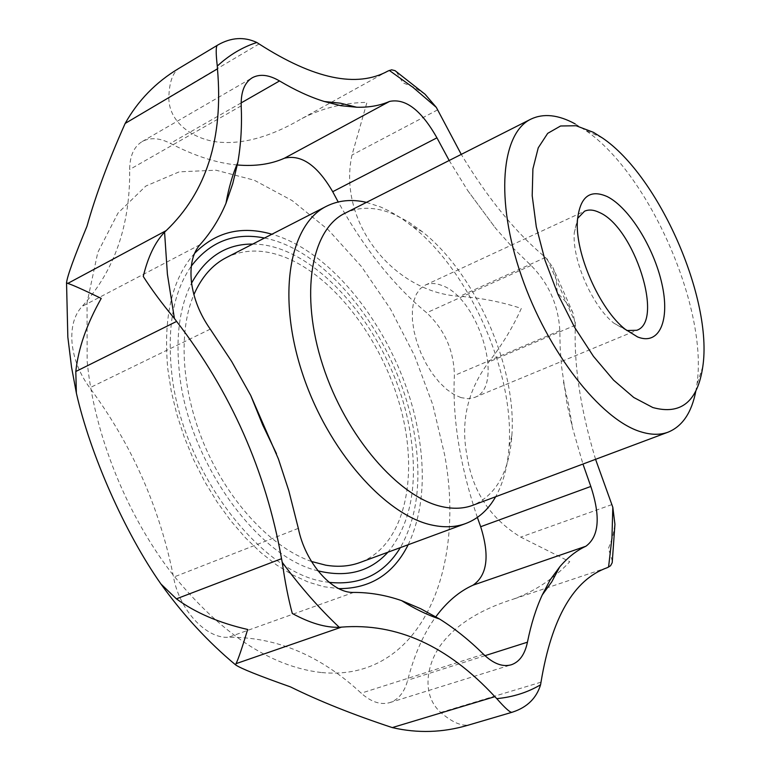 <?xml version="1.0" encoding="UTF-8"?>
<svg xmlns="http://www.w3.org/2000/svg" width="770" height="770" viewBox="0 0 770 770"><rect width="100%" height="100%" fill="white"/><g stroke="black" fill="none" stroke-linecap="round" stroke-linejoin="round"><path stroke-width="0.58" stroke-dasharray="3.85 2.89" d="M329.185 582.361L327.135 582.053C261.444 575.277 180.459 469.094 171.489 370.572C167.167 325.941 173.779 291.118 191.326 266.083M264.505 238.026C331.986 250.982 400.939 345.74 414.712 436.244C421.806 480.971 417.013 518.095 400.352 547.624M317.952 570.82C257.084 557.095 187.736 460.393 179.343 372.006C175.618 336.018 179.699 306.373 191.586 283.081M252.724 244.071C320.137 243.984 396.675 341.1 410.458 434.501C418.226 484.879 410.718 524.12 387.926 552.215M366.462 202.366L380.755 207.034L389.774 211.317L401.064 218.064L412.258 226.274C470.268 271.935 514.726 373.248 509.047 446.86C507.709 466.456 503.243 483.088 495.639 496.746M311.475 561.474C272.628 548.153 230.461 504.148 206.042 448.785C181.653 393.393 177.572 332.457 193.896 294.631M226.236 257.642C243.233 249.355 261.993 248.903 282.532 256.304C333.641 275.102 382.738 340.292 400.949 409.217C419.303 478.035 404.308 545.689 360.004 562.504M344.873 213.29C359.301 206.36 375.51 206.63 393.499 214.108L407.975 221.577L422.393 231.77C475.754 273.793 517.074 367.954 511.857 435.676C509.191 471.885 496.226 495.072 472.972 505.235M178.448 68.655L179.266 68.174C172.778 72.409 169.304 82.111 168.832 97.299C168.524 122.295 192.712 138.87 217.265 141.978C242.271 144.741 270.395 136.983 301.638 118.695C321.908 108.185 343.69 102.737 366.972 102.362L351.986 155.03C337.27 222.135 393.74 292.658 459.844 296.306C481.462 297.971 501.953 302.013 521.309 308.443C512.993 327.038 502.165 344.873 488.834 361.977C467.727 390.092 460.431 421.257 466.957 455.455C472.424 491.375 490.336 518.585 520.712 537.104L569.79 561.715C553.842 578.636 535.169 591.062 513.782 598.983C479.238 609.84 454.637 625.538 439.988 646.068C425.877 666.474 421.97 695.676 440.719 712.443C452.308 722.433 461.885 726.543 469.44 724.782L467.708 725.311M321.157 672.508C270.183 666.531 220.23 633.248 171.296 572.659C125.693 513.147 93.892 432.904 87.135 361.043L87.049 302.677L97.78 252.483L117.993 213.088L145.838 186.042L179.218 171.845L216.014 170.199L254.254 180.209L292.196 200.604L328.357 229.922L361.467 266.584L390.496 309.03L414.53 355.644L432.807 404.818L444.656 454.916C466.302 571.484 419.448 682.336 321.157 672.508M425.021 94.209L414.337 87.453L402.864 82.814L396.309 71.61M595.566 459.324C580.397 409.053 573.679 364.335 575.411 325.19L573.005 313.043L571.436 310.002L565.18 301.128L557.239 292.658L556.344 281.117L554.025 270.539L552.841 267.334L545.506 257.43C515.977 232.915 487.891 198.564 461.259 154.375M612.352 561.07L608.435 548.519L612.756 536.825L614.932 524.303M449.18 160.487L467.746 190.604L495.668 228.344L513.34 248.296L531.05 265.458C548.818 283.524 558.404 305.247 559.819 330.648L560.175 348.127L561.58 366.597L567.163 404.799L572.591 428.12L582.948 464.041M626.741 330.503L613.94 323.217C592.438 306.402 572.081 260.01 574.266 232.8L577.577 218.449M461.028 397.628L453.838 394.442L446.494 389.254L439.256 382.247L432.413 373.662L426.233 363.825L420.969 353.122L416.811 341.957L413.933 330.773L412.431 320.002L412.364 310.069L413.702 301.32L416.397 294.092L420.314 288.625L425.3 285.092C430.045 282.956 435.416 283.023 441.412 285.285C478.478 297.066 505.64 387.012 474.599 397.436L468.199 398.725L461.028 397.628M237.343 164.982C216.851 163.163 194.521 155.963 170.363 143.384C159.583 137.849 150.189 137.233 142.18 141.565C133.941 146.608 129.774 155.925 129.658 169.516C130.332 225.206 114.489 270.828 82.12 306.402C74.209 314.978 70.85 327.163 72.043 342.987C73.708 358.974 79.618 373.912 89.763 387.801C131.853 444.608 159.785 507.728 173.548 577.163C179.372 610.081 206.196 638.917 228.498 637.262C276.392 636.857 320.618 655.491 361.197 693.173C371.159 702.057 380.717 705.195 389.87 702.587C398.562 699.584 404.5 692.124 407.667 680.228C414.424 654.317 423.818 633.161 435.849 616.77M408.187 544.737C422.143 514.947 425.723 478.959 418.947 436.802C405.087 347.183 339.31 253.186 271.935 234.224M194.521 253.446C171.989 278.817 163.076 317.298 167.793 368.878L171.296 391.449L176.84 414.395L184.328 437.322L193.645 459.815L204.618 481.462L217.063 501.896L230.731 520.741L245.38 537.71L260.741 552.514L276.536 564.949L292.494 574.853L308.347 582.13L323.843 586.721L338.752 588.626M477.361 517.43C459.979 465.754 452.317 418.447 454.377 375.5C453.925 350.658 444.694 329.753 426.676 312.774C394.019 285.891 364.518 248.951 338.184 201.961M575.171 123.903L585.344 130.245C648.956 173.173 708.4 308.626 696.908 384.509L695.859 390.948M388.003 71.013L301.638 118.695M545.506 257.43L459.844 296.306M611.775 504.639L520.712 537.104M541.002 682.182L440.719 712.443M563.476 381.978L568.693 405.155L572.591 428.12M298.327 528.345L173.548 577.163M210.258 329.146L89.763 387.801M199.979 244.716L82.12 306.402M241.193 105.856L129.658 169.516M241.145 102.91L170.363 143.384M353.69 592.419L228.498 637.262M483.493 654.25L361.197 693.173M484.985 655.674L407.667 680.228M559.819 330.648L454.377 375.5M531.05 265.458L426.676 312.774M467.746 190.604L495.668 228.344M607.26 567.683L513.782 598.983M575.411 325.19L488.834 361.977M437.553 109.908L351.986 155.03M259.067 43.928L168.832 97.299M547.104 258.797L575.469 323.073M425.3 285.092L584.536 211.211M613.94 323.217L625.173 329.252M574.266 232.8L577.433 220.451M474.599 397.436L630.216 333.006M630.322 332.958L636.78 330.282M142.18 141.565L252.291 77.751M389.87 702.587L511.309 664.779M573.005 313.043L552.831 267.334M602.429 137.974L585.344 130.245M702.789 366.703L696.908 384.509M422.393 231.77L412.258 226.274M511.857 435.676L509.047 446.86"/><path stroke-width="1.16" d="M191.326 266.083C210.21 241.453 234.6 232.107 264.505 238.026M191.586 283.081C206.052 256.872 226.428 243.869 252.724 244.071M495.639 496.746C488.238 509.798 478.276 518.72 465.754 523.513C455.907 527.142 444.954 527.729 432.894 525.255C385.693 516.093 327.212 449.998 302.09 372.401C276.661 294.823 289.674 224.166 326.538 206.235C338.54 200.267 351.842 198.978 366.462 202.366M465.754 523.513L360.004 562.504C349.619 566.345 338.203 567.23 325.758 565.18L311.475 561.474M193.896 294.631C201.605 277.084 212.385 264.755 226.236 257.642L326.538 206.235M695.859 390.948C691.701 412.528 682.48 426.243 668.216 432.114L472.972 505.235C463.781 508.681 453.52 509.163 442.201 506.679C398.985 497.622 345.74 436.465 322.784 365.336C299.559 294.217 311.167 229.518 344.873 213.29L530.886 119.138C543.562 113.123 558.327 114.711 575.171 123.903M668.216 432.114C660.15 435.137 650.891 434.992 640.438 431.681C600.571 419.534 547.412 351.851 521.348 275.756C495.033 199.642 501.26 133.172 530.886 119.138M652.816 407.532L633.768 397.484L613.594 380.159L593.449 356.337L574.555 327.26L558.077 294.631L545.064 260.443L536.286 226.784L532.195 195.686L532.907 168.899L538.24 147.821L547.682 133.364L560.579 125.991L576.104 125.751L593.41 132.325L602.429 137.974C659.033 176.176 713.001 299.174 702.789 366.703C697.649 401.622 680.998 415.242 652.816 407.532M461.259 154.375L436.301 107.357L425.05 94.238L395.02 70.638L391.612 69.81L388.003 71.013C356.856 88.165 313.871 79.137 259.067 43.928L256.843 42.494C244.119 36.556 231.135 37.384 217.881 44.968L217.448 45.228C215.841 46.123 215.792 53.072 217.284 66.085L217.458 68.857C223.512 138.244 206.437 192.153 166.224 230.586L164.568 232.165C155.068 242.127 147.965 256.891 143.258 276.44C151.469 289.328 161.854 303.342 174.415 318.491L176.619 321.417C230.894 391.892 265.871 470.99 281.541 558.693L282.224 562.302C284.987 581.793 288.346 598.848 292.302 613.469C309.925 623.122 325.575 627.723 339.272 627.3L341.543 627.117C396.743 622.689 447.842 645.866 494.86 696.667L496.775 698.65C505.255 708.284 510.346 712.827 512.06 712.269L512.993 711.961C527.286 707.178 536.478 698.121 540.569 684.8L541.002 682.182C551.724 617.713 573.814 579.55 607.26 567.683L610.543 565.786L612.208 562.687L614.932 524.303L612.814 507.276L595.566 459.324M512.06 712.269L467.708 725.311C442.692 732.665 417.552 733.425 392.276 727.592C353.103 714.647 319.165 701.075 290.463 686.888C258.941 675.752 240.673 668.427 235.649 664.914L236.015 663.663C238.123 659.611 242.011 648.215 247.671 629.465C218.921 622.863 195.166 612.65 176.407 598.839L160.94 583.997C124.778 532.551 90.1 454.011 76.365 393.066L75.806 371.486C78.261 348.444 86.731 324.083 101.226 298.404C83.449 289.799 72.303 284.804 67.779 283.418L66.538 282.715C67.327 276.083 74.141 257.247 86.991 226.216C95.721 195.156 108.445 160.901 125.163 123.431C138.042 100.533 155.809 82.275 178.448 68.655L217.448 45.228M512.243 712.202L512.993 711.961M577.577 218.449L584.536 211.211C588.761 209.325 593.699 209.738 599.339 212.462C634.047 227.025 664.52 321.311 636.78 330.282L626.741 330.503M637.579 336.942L625.173 329.252C599.464 309.136 574.834 252.993 577.433 220.451C579.868 196.812 589.81 188.871 607.289 196.629C629.071 207.525 653.846 247.42 661.873 283.649C670.198 319.993 659.659 345.826 637.579 336.942M582.948 464.041L590.821 486.457C600.696 516.574 599.06 536.497 585.922 546.219C576.412 550.627 567.663 557.528 559.684 566.922L550.242 579.772L542.273 594.931C536.016 608.425 531.079 624.172 527.44 642.19C524.88 654.385 519.5 661.921 511.309 664.779C502.656 667.234 493.387 663.721 483.493 654.25C469.488 640.371 454.868 628.647 439.651 619.07L420.603 608.685L401.603 600.629C385.731 595.114 369.764 592.38 353.69 592.419C332.217 593.468 305.161 562.697 298.327 528.345L288.798 490.702L278.413 458.949L250.731 395.453L231.674 361.486L210.258 329.146C199.911 314.381 193.645 298.702 191.46 282.099C189.757 265.698 192.596 253.234 199.979 244.716C210.768 232.694 219.431 218.873 225.985 203.27L232.752 183.606L237.834 162.364C240.943 144.51 242.069 125.674 241.193 105.856C240.827 91.909 244.523 82.534 252.291 77.751C259.865 73.699 268.951 74.757 279.529 80.946C295.276 90.311 310.214 97.164 324.372 101.515L340.898 105.702L356.703 107.232C368.984 107.54 379.928 105.606 389.553 101.428C405.53 98.088 421.325 110.225 436.936 137.83L449.18 160.487M338.184 201.961L332.707 191.711C317.384 165.348 301.291 154.183 284.419 158.216C270.896 164.241 255.207 166.503 237.343 164.982M271.935 234.224C241.443 225.456 215.638 231.866 194.521 253.446M338.752 588.626C370.322 588.732 393.47 574.102 408.187 544.737M435.849 616.77C446.85 601.909 459.247 591.379 473.04 585.171C487.304 575.267 489.845 555.786 480.673 526.719L477.361 517.43M387.926 552.215C370.303 571.667 346.981 577.866 317.952 570.82M400.352 547.624C384.278 573.948 360.553 585.527 329.185 582.361M174.415 318.491L167.408 274.245L164.568 232.165M217.458 68.857L125.163 123.431M341.543 627.117L236.015 663.663M279.529 80.946L241.145 102.91M389.553 101.428L284.419 158.216M436.936 137.83L332.707 191.711M527.44 642.19L484.985 655.674M585.922 546.219L473.04 585.171M590.821 486.457L480.673 526.719M225.985 203.27C228.661 188.063 232.607 174.424 237.834 162.364M324.372 101.515L340.359 103.17L356.703 107.232M559.684 566.922L551.753 581.86L542.273 594.931M439.651 619.07C427.273 614.922 414.597 608.772 401.603 600.629M494.86 696.667L392.276 727.592M281.541 558.693L176.407 598.839M166.224 230.586L67.779 283.418M176.619 321.417L75.806 371.486M389.283 70.407L413.086 87.443L436.301 107.357M217.284 66.085C229.248 55.007 242.435 47.143 256.843 42.494M612.814 507.276L611.948 537.951L608.56 567.124M339.272 627.3C319.473 608.656 300.464 586.99 282.224 562.302M540.569 684.8C527.517 692.471 512.926 697.081 496.775 698.65M276.488 453.722L262.714 424.992L250.731 395.453M235.649 664.914C208.256 642.132 183.356 615.163 160.94 583.997M76.365 393.037L71.543 367.146L67.837 337.154L66.538 282.715"/></g></svg>
